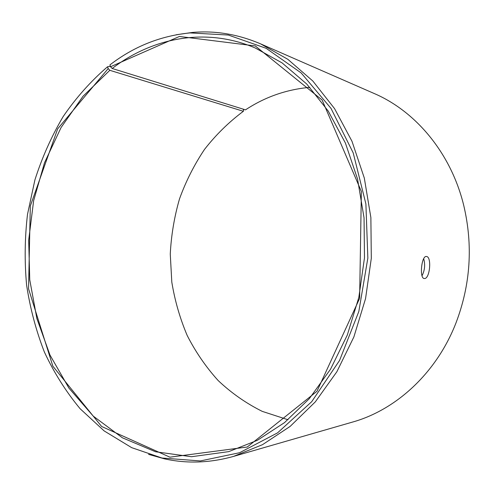 <?xml version="1.0" encoding="UTF-8"?>
<svg xmlns="http://www.w3.org/2000/svg" width="494" height="494" viewBox="0 0 494 494"><rect width="100%" height="100%" fill="white"/><g stroke="black" fill="none" stroke-linecap="round" stroke-linejoin="round"><path stroke-width="0.74" d="M110.57 66.721L109.6 66.424L107.519 66.776C90.773 81.207 75.965 97.837 63.102 116.664C51.45 136.461 42.052 157.543 34.913 179.902L27.497 214.371C24.756 237.892 24.453 261.394 26.583 284.896C30.097 308.145 36.025 330.517 44.367 352.006C54.05 372.742 65.968 391.662 80.133 408.748L104.148 430.91L131.663 447.65L162.02 458.024L200.348 460.939L239.602 452.72L277.554 432.868L311.72 401.678L339.563 360.447L358.823 311.51L367.851 258.078L365.893 203.923L353.204 152.887L330.992 108.365L301.204 72.976L266.173 48.326L228.333 35.043L189.949 32.913C160.531 35.84 133.855 46.504 109.921 64.905L110.576 66.739L112.187 68.487L245.493 109.859C265.025 96.966 286.477 89.463 309.849 87.345M288.014 419.752L262.265 411.379C246.068 403.308 231.365 393.026 218.144 380.528C205.924 366.993 195.612 351.981 187.207 335.506C179.964 318.42 174.833 300.63 171.807 282.123L170.263 254.089C171.22 235.298 174.308 216.891 179.513 198.872C185.886 181.273 194.222 164.786 204.51 149.41C215.841 134.868 228.796 122.16 243.375 111.28L243.635 110.366L243.122 109.125M176.154 34.778L192.419 32.437C215.285 30.437 238.003 34.24 260.56 43.849L374.174 93.502C415.738 111.292 451.022 153.128 463.736 205.424C473.147 245.345 470.572 284.476 456.024 322.823C436.579 373.007 396.12 409.859 352.586 422.061L233.452 456.431C209.833 463.002 186.812 463.798 164.403 458.821L148.583 454.375M260.56 43.849L287.841 59.311L312.85 81.041L334.562 108.624L352 141.315L364.319 178.075L370.877 217.582L371.303 258.306L365.554 298.617L353.883 336.927L336.859 371.76L315.296 401.894L290.163 426.39L262.524 444.662L233.452 456.431M110.576 66.739L179.396 36.47L255.262 45.936L322.137 100.023L361.367 191.481L359.626 298.364L316.987 391.279L247.247 447.021L169.905 457.178L101.628 426.483L52.846 366.184L28.547 288.78L30.313 205.992L57.662 128.848L108.192 68.586L109.822 70.315L243.375 111.28M107.519 66.776L108.192 68.586M112.187 68.487C152.467 37.575 205.881 26.954 255.244 47.986L282.117 62.917L306.768 84.06L328.189 111.008L345.399 143.025L357.563 179.081L364.047 217.866L364.479 257.856L358.817 297.444L347.313 335.043L330.535 369.203L309.287 398.695L284.525 422.605L257.318 440.339L228.722 451.633L191.505 456.722L155.548 451.769L122.395 437.801L93.224 416.096L68.901 388.062L50.005 355.1L36.889 318.593L29.757 279.851L28.683 240.152L33.635 200.712L44.509 162.754L61.083 127.514L83.023 96.262L109.822 70.315M422.018 275.782C424.815 270.304 425.365 264.617 423.679 258.72M424.389 278.517L424.241 278.511C419.245 278.505 421.475 255.447 426.402 256.491C431.972 256.51 429.91 279.147 424.389 278.517M162.02 458.024L164.403 458.821M189.949 32.913L192.419 32.437"/></g></svg>
